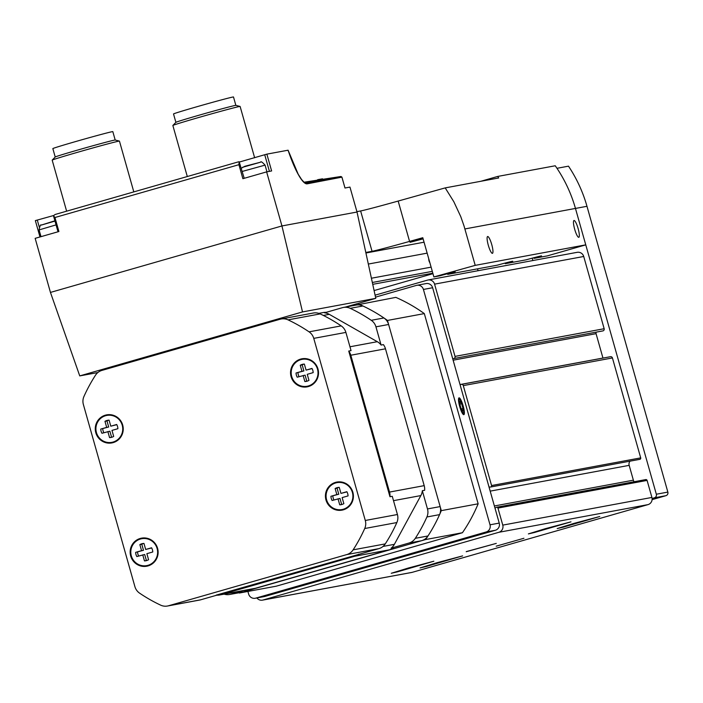 <?xml version="1.0" encoding="UTF-8"?>
<svg xmlns="http://www.w3.org/2000/svg" width="703" height="703" viewBox="0 0 703 703"><rect width="100%" height="100%" fill="white"/><g stroke="black" fill="none" stroke-linecap="round" stroke-linejoin="round"><path stroke-width="1.05" d="M574.105 523.348L557.18 528.559L563.358 527.127L599.773 516.503L574.105 523.348M545.317 528.691L528.392 533.902L534.57 532.461L570.985 521.846L545.317 528.691M408.179 568.068L391.255 573.279L397.432 571.847L433.848 561.222L408.179 568.068M436.967 562.725L420.051 567.936L426.22 566.504L462.636 555.888L436.967 562.725M495 508.155L496.256 507.39A1.169 1.142 79.5 0 1 497.944 508.076L502.768 525.115A5.826 5.703 79.5 0 1 498.866 532.294L262.992 600.019A5.826 5.703 79.5 0 1 256.903 597.954M496.634 507.25L645.776 479.587A1.169 1.142 79.5 0 1 647.085 480.413L651.901 497.443A5.826 5.703 79.5 0 1 647.999 504.622L412.134 572.356A5.826 5.703 79.5 0 1 411.606 572.479L262.474 600.142M496.204 546.169L523.928 538.261L496.204 546.169M466.256 551.723L496.283 543.393L466.23 551.618M375.086 295.172L427.512 280.119A5.826 5.703 79.5 0 1 434.577 284.144L455.026 356.395A1.749 1.714 79.5 0 1 453.558 358.6L452.706 358.688M428.03 279.996L577.163 252.324A5.826 5.703 79.5 0 1 583.718 256.481L604.158 328.723A1.749 1.714 79.5 0 1 602.699 330.937L453.83 358.556M602.981 358.091A1.749 1.714 79.5 0 1 602.963 358.047L596.065 333.67A1.749 1.714 79.5 0 1 596.364 332.115M460.122 384.893L460.896 384.515A1.749 1.714 79.5 0 1 463.295 385.613L491.573 485.545A1.169 1.142 79.5 0 1 490.492 487.021L489.024 487.038M461.326 384.374L610.468 356.702A1.749 1.714 79.5 0 1 612.427 357.95L640.705 457.881A1.169 1.142 79.5 0 1 639.633 459.358M634.141 481.74A4.657 4.561 79.5 0 1 633.377 480.184L629.176 465.351A4.657 4.561 79.5 0 1 629.993 461.159M532.206 258.168L532.883 260.541M477.53 268.836L478.066 270.708M374.058 290.453L375.34 290.216A1.749 1.714 79.5 0 1 375.182 290.251L374.066 290.462M375.34 290.216L432.96 273.669M429.885 262.808A7.285 7.135 79.5 0 1 428.733 258.748M447.714 274.372L497.32 265.172A23.296 0.439 164.2 0 1 512.751 261.235A23.296 0.439 164.2 0 1 505.299 263.687L526.108 259.829A23.296 0.439 164.2 0 1 541.547 255.892A23.296 0.439 164.2 0 1 534.087 258.353L547.373 255.883L585.766 244.855L475.21 265.365L433.883 276.938L439.735 275.848A23.296 0.439 164.2 0 1 455.175 271.92A23.296 0.439 164.2 0 1 447.714 274.372L447.539 273.739M433.883 276.938L422.784 237.711L409.577 241.41A46.6 0.879 -15.8 0 1 372.045 251.305L365.806 252.465M505.114 263.054L505.299 263.687M533.902 257.711L534.087 258.353M475.21 265.365L463.98 225.812L460.746 216.586L453.857 201.779L445.201 187.894L498.708 177.964A139.8 136.944 -100.5 0 0 497.662 176.444L555.247 165.767A139.8 136.944 79.5 0 1 556.978 168.298A139.8 136.944 79.5 0 1 575.458 208.431L585.766 244.855M480.826 181.286L497.662 176.444M445.201 187.894L398.162 201.058A46.6 0.879 -15.8 0 1 360.63 210.953L356.913 211.647M423.109 238.862L410.069 242.315L422.986 238.422M424.058 242.21L365.92 253.001M491.757 244.6A8.735 1.749 74 0 0 487.618 236.524A8.735 1.749 74 0 0 488.348 245.409A8.735 1.749 74 0 0 492.443 253.326A8.735 1.749 74 0 0 491.757 244.6M578.13 228.58A8.735 1.749 74 0 0 573.991 220.505A8.735 1.749 74 0 0 574.72 229.38A8.735 1.749 74 0 0 578.815 237.298A8.735 1.749 74 0 0 578.13 228.58M652.094 499.648L665.899 495.685A2.909 2.856 79.5 0 0 667.85 492.091L586.979 206.295A139.8 136.944 79.5 0 0 568.49 166.163L556.978 168.298A139.8 136.944 79.5 0 1 575.458 208.431L656.33 494.235A2.909 2.856 79.5 0 1 654.388 497.821L652.094 498.48M368.328 264.056L427.143 253.142M371.404 278.23L431.115 267.149M375.516 297.141L416.343 285.418A5.826 5.703 79.5 0 1 423.417 289.443L490.017 524.807A5.826 5.703 79.5 0 1 486.116 531.986L255.734 598.139A5.826 5.703 79.5 0 1 248.66 594.114L247.904 591.451M416.87 285.295L426.08 283.581A5.826 5.703 79.5 0 1 432.626 287.738L499.235 523.094A5.826 5.703 79.5 0 1 495.334 530.273L264.943 596.434A5.826 5.703 79.5 0 1 264.425 596.557L255.207 598.262M459.059 397.845A8.735 1.749 -106 0 1 463.382 406.712A8.735 1.749 -106 0 1 463.453 414.568A8.735 1.749 -106 0 1 459.762 406.729A8.735 1.749 -106 0 1 458.734 398.126A8.735 1.749 -106 0 1 459.059 397.845M383.873 561.829L367.238 566.565L383.873 561.829M355.533 305.19L395.833 297.369A157.27 154.062 79.5 0 1 424.322 313.6L387.467 320.436L441.291 510.642A157.27 154.062 79.5 0 1 425.579 539.561L239.398 593.024A157.27 154.062 79.5 0 1 238.835 592.778M239.398 593.024L276.253 586.188L462.433 532.725A157.27 154.062 79.5 0 0 478.145 503.805L424.322 313.6M358.978 304.206A157.27 154.062 79.5 0 1 387.467 320.436M478.145 503.805L441.291 510.642M462.433 532.725L425.579 539.561M462.811 411.106A5.044 1.011 -106 0 1 462.398 410.886A5.044 1.011 -106 0 1 461.265 408.838A5.044 1.011 -106 0 1 459.885 403.979A5.044 1.011 -106 0 1 459.797 401.808A5.044 1.011 -106 0 1 460.07 401.395A5.044 1.011 -106 0 1 461.616 403.663A5.044 1.011 -106 0 1 462.987 408.513A5.044 1.011 -106 0 1 462.811 411.106L462.987 408.513L461.616 403.663L460.07 401.395M460.061 406.501A6.951 1.388 -106 0 1 459.832 399.629A6.951 1.388 -106 0 1 462.776 405.868A6.951 1.388 -106 0 1 463.593 412.714A6.951 1.388 -106 0 1 460.061 406.501M459.92 404.146L461.616 403.663M461.326 408.997L462.987 408.513M374.646 564.368L380.499 562.813L374.646 564.368M382.195 562.303L368.961 566.082L382.195 562.303M97.866 372.537L79.747 375.903L302.518 311.93L375.78 298.344L357.019 212.025L281.938 225.953L302.518 311.93M345.331 307.088L375.78 298.344M79.747 375.903L50.449 292.422L281.938 225.953L266.63 171.875L271.622 170.952L266.859 154.142L288.072 150.205A47.602 9.526 74 0 0 307.229 183.826L341.93 177.147L340.973 176.488L306.007 182.982A1.169 1.142 79.5 0 1 307.229 183.826M244.222 178.307L239.152 161.734L238.915 164.687L242.878 178.694L266.63 171.875M50.449 292.422L35.15 238.343L58.903 231.524L54.939 217.517L238.915 164.687M341.966 177.376L344.98 188.009L349.962 187.086L357.019 212.025M269.416 171.356L264.715 154.739L266.859 154.142M287.395 150.424L288.072 150.205M35.352 220.61L39.983 236.955L35.352 220.61L53.437 215.566M264.715 154.739L239.6 161.98M239.152 161.734L238.229 161.91L239.152 161.734M54.939 217.517L53.463 215.733L55.106 214.494L238.291 161.892M322.51 178.808L317.615 179.696L322.176 179.01M304.083 182.209L340.973 176.488M358.758 554.175A12.522 12.267 79.5 0 1 354.672 556.258L220.724 594.72A12.522 12.267 79.5 0 1 216.155 595.125L378.891 548.63A11.652 11.415 79.5 0 0 385.262 543.894A157.27 154.062 79.5 0 0 396.852 522.557A11.652 11.415 79.5 0 0 397.423 514.517L392.265 496.3L389.963 496.731L348.741 351.052A12.522 12.267 79.5 0 1 350.815 355.235L389.532 492.074A12.522 12.267 79.5 0 1 389.963 496.731M381.096 345.041L375.947 326.833A11.652 11.415 79.5 0 0 371.254 320.304A157.27 154.062 79.5 0 0 350.235 308.336A11.652 11.415 79.5 0 0 342.343 307.694L324.522 312.809A12.522 12.267 79.5 0 1 329.294 314.346L377.309 341.702A12.522 12.267 79.5 0 1 381.096 345.041L383.407 344.619A12.522 12.267 79.5 0 1 385.481 348.802L424.199 485.641A12.522 12.267 79.5 0 1 424.63 490.299L422.327 490.729A12.522 12.267 79.5 0 1 420.851 495.58L393.495 500.659M420.851 495.58L394.374 544.333A12.522 12.267 79.5 0 1 391.123 548.173L393.425 547.742A12.522 12.267 79.5 0 1 389.339 549.825L255.391 588.288A12.522 12.267 79.5 0 1 254.266 588.56L219.6 594.984M318.802 313.371L323.38 312.519A12.522 12.267 79.5 0 1 326.183 312.334M281.209 318.977A11.652 11.415 79.5 0 1 288.045 319.865A157.27 154.062 79.5 0 1 309.065 331.842A11.652 11.415 79.5 0 1 313.758 338.371L365.288 520.475A11.652 11.415 79.5 0 1 364.716 528.515A157.27 154.062 79.5 0 1 353.126 549.851A11.652 11.415 79.5 0 1 346.764 554.588L168.509 605.775A11.652 11.415 79.5 0 1 160.618 605.134A157.27 154.062 79.5 0 1 139.598 593.156A11.652 11.415 79.5 0 1 134.906 586.627L83.376 404.524A11.652 11.415 79.5 0 1 83.947 396.483A157.27 154.062 79.5 0 1 95.538 375.147A11.652 11.415 79.5 0 1 101.909 370.411L280.154 319.224A11.652 11.415 79.5 0 1 281.209 318.977L313.336 313.02A11.652 11.415 79.5 0 1 320.181 313.907A157.27 154.062 79.5 0 1 341.192 325.884A11.652 11.415 79.5 0 1 345.894 332.414L351.043 350.621L348.741 351.052M422.327 490.729L427.477 508.937A11.652 11.415 79.5 0 1 426.906 516.977A157.27 154.062 79.5 0 1 415.315 538.313A11.652 11.415 79.5 0 1 408.944 543.05L391.123 548.173M343.389 307.439L356.061 305.093A11.652 11.415 79.5 0 1 362.906 305.981A157.27 154.062 79.5 0 1 383.917 317.958A11.652 11.415 79.5 0 1 388.618 324.487L440.148 506.591A11.652 11.415 79.5 0 1 439.577 514.631A157.27 154.062 79.5 0 1 427.986 535.967A11.652 11.415 79.5 0 1 421.615 540.704L243.361 591.891A11.652 11.415 79.5 0 1 242.315 592.137L229.644 594.483A11.652 11.415 79.5 0 1 224.178 594.14M243.589 590.538L230.689 594.237A11.652 11.415 79.5 0 1 229.644 594.483M216.805 595.177L200.636 599.817A11.652 11.415 79.5 0 1 199.59 600.063L167.463 606.021M317.967 368.961A14.271 13.981 -100.5 0 0 294.443 362.862A14.271 13.981 -100.5 0 0 301.174 386.641A14.271 13.981 -100.5 0 0 317.967 368.961M352.853 492.249A14.271 13.981 -100.5 0 0 329.329 486.142A14.271 13.981 -100.5 0 0 336.06 509.93A14.271 13.981 -100.5 0 0 352.853 492.249M157.577 548.322A14.271 13.981 -100.5 0 0 134.053 542.224A14.271 13.981 -100.5 0 0 140.785 566.003A14.271 13.981 -100.5 0 0 157.577 548.322M122.691 425.034A14.271 13.981 -100.5 0 0 99.167 418.935A14.271 13.981 -100.5 0 0 105.898 442.714A14.271 13.981 -100.5 0 0 122.691 425.034M122.217 425.183A13.691 13.41 -100.5 0 0 106.83 415.42A13.691 13.41 -100.5 0 0 96.144 431.326A13.691 13.41 -100.5 0 0 111.821 442.345A13.691 13.41 -100.5 0 0 122.217 425.183M107.858 431.572L109.571 437.609A8.735 8.559 -100.5 0 0 113.684 436.431L111.979 430.394L117.884 428.698A8.735 8.559 -100.5 0 0 116.698 424.489L110.784 426.194L109.079 420.157A8.735 8.559 -100.5 0 0 104.967 421.334L106.671 427.371L100.766 429.067A8.735 8.559 -100.5 0 0 101.953 433.268L109.879 431.203L111.584 437.24L109.571 437.609M111.97 442.31A13.691 13.41 -100.5 0 0 122.507 425.13A13.691 13.41 -100.5 0 0 106.97 415.394M157.103 548.463A13.691 13.41 -100.5 0 0 141.716 538.709A13.691 13.41 -100.5 0 0 131.03 554.614A13.691 13.41 -100.5 0 0 146.707 565.625A13.691 13.41 -100.5 0 0 157.103 548.463M142.744 554.86L144.458 560.897A8.735 8.559 -100.5 0 0 148.57 559.72L146.865 553.674L152.771 551.978A8.735 8.559 -100.5 0 0 151.584 547.778L145.67 549.474L143.966 543.437A8.735 8.559 -100.5 0 0 139.853 544.623L141.558 550.66L135.653 552.356A8.735 8.559 -100.5 0 0 136.839 556.556L144.686 554.5L146.4 560.537L144.458 560.897M146.857 565.599A13.691 13.41 -100.5 0 0 157.393 548.41A13.691 13.41 -100.5 0 0 141.857 538.683M352.379 492.39A13.691 13.41 -100.5 0 0 336.992 482.636A13.691 13.41 -100.5 0 0 326.306 498.541A13.691 13.41 -100.5 0 0 341.983 509.552A13.691 13.41 -100.5 0 0 352.379 492.39M338.029 498.787L339.734 504.824A8.735 8.559 -100.5 0 0 343.846 503.638L342.141 497.601L348.055 495.905A8.735 8.559 -100.5 0 0 346.86 491.705L340.955 493.401L339.241 487.364A8.735 8.559 -100.5 0 0 335.129 488.541L336.842 494.578L330.928 496.283A8.735 8.559 -100.5 0 0 332.115 500.483L339.971 498.427L341.676 504.464L339.734 504.824M342.133 509.526A13.691 13.41 -100.5 0 0 352.678 492.337A13.691 13.41 -100.5 0 0 337.141 482.61M317.492 369.101A13.691 13.41 -100.5 0 0 302.105 359.347A13.691 13.41 -100.5 0 0 291.42 375.253A13.691 13.41 -100.5 0 0 307.097 386.263A13.691 13.41 -100.5 0 0 317.492 369.101M303.142 375.499L304.847 381.536A8.735 8.559 -100.5 0 0 308.96 380.358L307.255 374.321L313.169 372.625A8.735 8.559 -100.5 0 0 311.974 368.416L306.069 370.112L304.355 364.075A8.735 8.559 -100.5 0 0 300.243 365.261L301.956 371.298L296.042 372.994A8.735 8.559 -100.5 0 0 297.228 377.195L305.084 375.138L306.789 381.175L304.847 381.536M307.246 386.237A13.691 13.41 -100.5 0 0 317.791 369.049A13.691 13.41 -100.5 0 0 302.255 359.321M116.795 424.674L110.784 426.194M108.745 420.166A8.735 8.559 -100.5 0 0 106.979 420.956L104.967 421.334M106.979 420.956L108.684 426.993L106.671 427.371M108.684 426.993L100.766 429.067M102.779 428.698A8.735 8.559 -100.5 0 0 103.868 432.723M312.07 368.592L306.069 370.112M303.995 364.092A8.735 8.559 -100.5 0 0 302.185 364.901L300.243 365.261M302.185 364.901L303.889 370.938L301.956 371.298M303.889 370.938L296.042 372.994M297.984 372.634A8.735 8.559 -100.5 0 0 299.074 376.667M346.957 491.872L340.955 493.401M338.881 487.381A8.735 8.559 -100.5 0 0 337.071 488.181L335.129 488.541M337.071 488.181L338.776 494.218L336.842 494.578M338.776 494.218L330.928 496.283M332.871 495.923A8.735 8.559 -100.5 0 0 333.96 499.956M151.681 547.945L145.67 549.474M143.597 543.454A8.735 8.559 -100.5 0 0 141.786 544.263L139.853 544.623M141.786 544.263L143.5 550.3L141.558 550.66M143.5 550.3L135.653 552.356M137.586 551.996A8.735 8.559 -100.5 0 0 138.684 556.029M55.238 156.98A31.16 0.589 164.2 0 1 79.052 149.669A31.16 0.589 164.2 0 1 115.178 140.02A31.16 0.589 164.2 0 1 115.195 140.038L112.823 131.628A31.16 0.589 164.2 0 0 76.671 141.259A31.16 0.589 164.2 0 0 52.848 148.605L55.221 156.997A31.16 0.589 164.2 0 0 55.229 157.006L52.189 160.117A34.948 0.659 164.2 0 0 52.18 160.143L66.627 211.19M133.807 191.893L119.44 141.11A34.948 0.659 164.2 0 0 119.413 141.092A34.948 0.659 164.2 0 0 78.894 151.91A34.948 0.659 164.2 0 0 52.189 160.117M175.908 122.357A31.16 0.589 164.2 0 1 175.917 122.331A31.16 0.589 164.2 0 1 199.731 115.011A31.16 0.589 164.2 0 1 235.856 105.371A31.16 0.589 164.2 0 0 235.856 105.371L233.501 96.979A31.16 0.589 164.2 0 0 197.35 106.61A31.16 0.589 164.2 0 0 173.527 113.948L175.899 122.348M254.644 157.788L240.118 106.452A34.948 0.659 164.2 0 0 240.092 106.443A34.948 0.659 164.2 0 0 199.573 117.252A34.948 0.659 164.2 0 0 172.868 125.459A34.948 0.659 164.2 0 0 172.859 125.486L187.297 176.532M54.904 220.795L41.328 225.083C40.642 224.222 39.895 225.83 39.087 229.916L41.002 236.665M242.64 167.27L260.628 162.182L244.89 166.268L241.357 168.193M412.134 572.356L262.992 600.019M647.999 504.622L498.866 532.294M604.158 328.723L455.026 356.395M583.718 256.481L434.577 284.144M596.065 333.67L453.136 360.191M602.963 358.047L460.026 384.559M612.427 357.95L463.295 385.613M640.705 457.881L491.573 485.545M629.176 465.351L490.184 491.133M633.377 480.184L494.385 505.967M647.085 480.413L497.944 508.076M651.901 497.443L502.768 525.115M464.903 228.941L586.979 206.295M360.63 210.953L372.045 251.305M398.162 201.058L409.577 241.41M667.85 492.091L656.33 494.235M665.899 495.685L654.388 497.821M372.326 282.483L432.301 271.358M372.731 284.337L432.82 273.195M423.417 289.443L432.626 287.738M490.017 524.807L499.235 523.094M486.116 531.986L495.334 530.273M255.734 598.139L264.943 596.434M55.194 214.468L238.229 161.91M305.743 183.008A349.496 342.361 79.5 0 1 306.007 182.982A46.46 9.297 74 0 1 305.849 183L303.898 182.051L301.596 179.537L298.204 174.23L288.098 150.205M424.199 485.641L389.532 492.074M389.339 549.825L354.672 556.258M394.374 544.333L383.003 546.442M255.391 588.288L220.724 594.72M329.294 314.346L323.354 315.445M385.481 348.802L350.815 355.235M377.309 341.702L349.953 346.781M427.477 508.937L440.148 506.591M375.947 326.833L388.618 324.487M230.689 594.237L243.361 591.891M408.944 543.05L421.615 540.704M426.906 516.977L439.577 514.631M415.315 538.313L427.986 535.967M350.235 308.336L362.906 305.981M371.254 320.304L383.917 317.958M345.894 332.414L313.758 338.371M397.423 514.517L365.288 520.475M378.891 548.63L346.764 554.588M200.636 599.817L168.509 605.775M396.852 522.557L364.716 528.515M385.262 543.894L353.126 549.851M320.181 313.907L288.045 319.865M341.192 325.884L309.065 331.842M39.289 227.131L37.285 220.048M54.983 221.076L41.328 225.083M56.055 224.881L39.087 229.916M260.628 162.182C260.76 161.092 262.237 162.077 265.066 165.126L242.28 171.435M602.831 330.92L453.699 358.583M639.818 459.34L490.685 487.003M459.832 399.629L458.541 398.873M463.593 412.714L462.89 414.041M115.178 140.02L119.413 141.092M175.917 122.331L172.868 125.459M235.856 105.371L240.092 106.443M344.997 188.009L341.93 177.147M58.006 231.779L53.481 215.786M265.066 165.126L266.955 171.813"/></g></svg>

